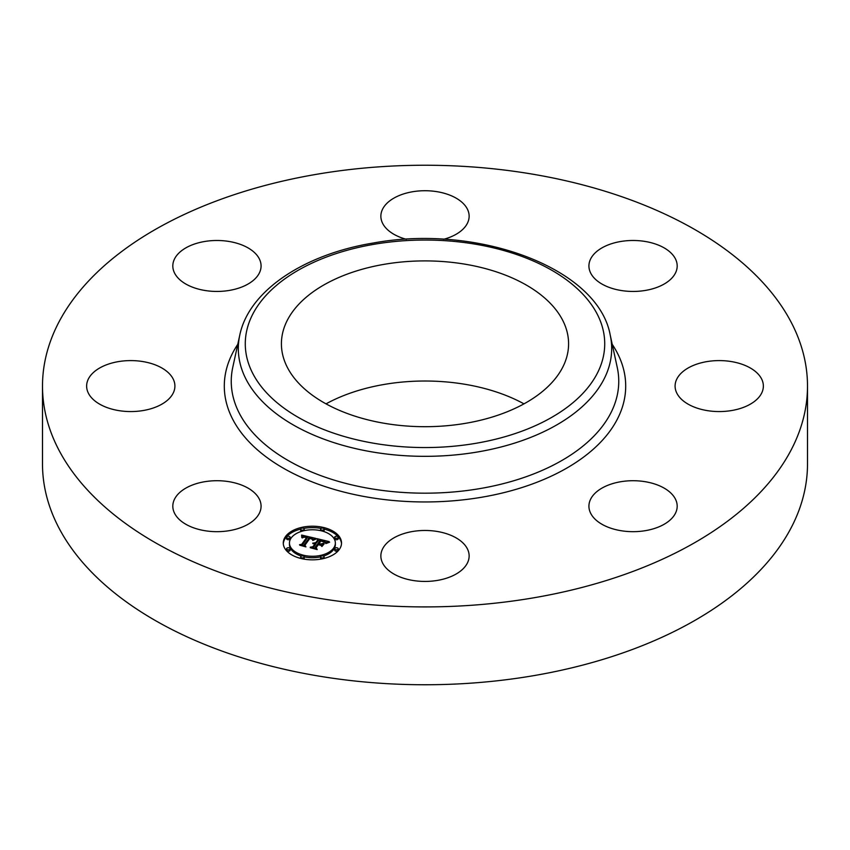 <?xml version="1.0" encoding="UTF-8"?>
<svg xmlns="http://www.w3.org/2000/svg" width="850" height="850" viewBox="0 0 850 850"><rect width="100%" height="100%" fill="white"/><g stroke="black" fill="none" stroke-linecap="round" stroke-linejoin="round"><path stroke-width="1.27" d="M259.293 499.024A44.136 25.479 180 0 1 261.077 506.196A44.136 25.479 180 0 1 223.221 531.42A44.136 25.479 180 0 1 174.601 513.368A44.136 25.479 180 0 1 172.816 506.196A44.136 25.479 180 0 1 210.673 480.973A44.136 25.479 180 0 1 259.293 499.024M807.5 386.081L807.5 463.919A382.5 220.83 180 0 1 532.684 675.824A382.5 220.83 180 0 1 42.5 463.919L42.5 386.081A382.5 220.83 180 0 1 317.316 174.176A382.5 220.83 180 0 1 807.5 386.081A382.5 220.83 180 0 1 532.684 597.986A382.5 220.83 180 0 1 42.5 386.081M326.028 403.856A143.586 82.896 180 0 1 384.572 384.37A143.586 82.896 180 0 1 523.972 403.856M465.428 423.342A143.586 82.896 180 0 1 281.414 343.804A143.586 82.896 180 0 1 384.572 264.254A143.586 82.896 180 0 1 568.586 343.804A143.586 82.896 180 0 1 465.428 423.342M680.499 373.862A44.136 25.479 180 0 1 730.15 361.388A44.136 25.479 180 0 1 763.364 386.081A44.136 25.479 180 0 1 757.966 398.299A44.136 25.479 180 0 1 708.316 410.773A44.136 25.479 180 0 1 675.091 386.081A44.136 25.479 180 0 1 680.499 373.862M229.373 290.413A44.136 25.479 180 0 1 172.816 265.965A44.136 25.479 180 0 1 204.521 241.517A44.136 25.479 180 0 1 261.077 265.965A44.136 25.479 180 0 1 229.373 290.413M620.628 481.748A44.136 25.479 180 0 1 677.184 506.196A44.136 25.479 180 0 1 645.479 530.644A44.136 25.479 180 0 1 588.923 506.196A44.136 25.479 180 0 1 620.628 481.748M406.3 239.286A44.136 25.479 180 0 1 403.846 238.574A44.136 25.479 180 0 1 380.864 216.208A44.136 25.479 180 0 1 446.154 193.843A44.136 25.479 180 0 1 469.136 216.208A44.136 25.479 180 0 1 443.7 239.286M446.154 533.587A44.136 25.479 180 0 1 469.136 555.953A44.136 25.479 180 0 1 403.846 578.319A44.136 25.479 180 0 1 380.864 555.953A44.136 25.479 180 0 1 446.154 533.587M590.707 273.137A44.136 25.479 180 0 1 588.923 265.965A44.136 25.479 180 0 1 626.779 240.741A44.136 25.479 180 0 1 675.399 258.793A44.136 25.479 180 0 1 677.184 265.965A44.136 25.479 180 0 1 639.327 291.189A44.136 25.479 180 0 1 590.707 273.137M169.501 398.299A44.136 25.479 180 0 1 119.85 410.773A44.136 25.479 180 0 1 86.636 386.081A44.136 25.479 180 0 1 92.034 373.862A44.136 25.479 180 0 1 141.684 361.388A44.136 25.479 180 0 1 174.909 386.081A44.136 25.479 180 0 1 169.501 398.299M285.494 536.584A29.134 16.819 180 0 1 318.081 526.533A29.134 16.819 180 0 1 341.53 543.023A29.134 16.819 180 0 1 339.309 549.461A29.134 16.819 180 0 1 306.723 559.513A29.134 16.819 180 0 1 283.273 543.023A29.134 16.819 180 0 1 285.494 536.584M341.509 543.745A29.134 16.819 0 0 0 324.126 529.072M321.109 528.413A29.134 16.819 0 0 0 303.694 528.413M300.677 529.072A29.134 16.819 0 0 0 285.494 538.029A29.134 16.819 0 0 0 283.305 543.745M289.457 543.023A22.95 13.249 180 0 1 291.199 537.954A22.95 13.249 180 0 1 316.88 530.028A22.95 13.249 180 0 1 335.357 543.023A22.95 13.249 180 0 1 333.604 548.091A22.95 13.249 180 0 1 307.923 556.017A22.95 13.249 180 0 1 289.457 543.023L289.457 544.468A22.95 13.249 0 0 0 301.389 556.091M304.194 556.835A22.95 13.249 0 0 0 320.609 556.835M323.414 556.091A22.95 13.249 0 0 0 333.604 549.536A22.95 13.249 0 0 0 335.357 544.468L335.357 543.023M323.414 531.399A1.764 1.02 0 0 0 323.999 530.963A1.764 1.02 0 0 0 324.137 530.57L324.137 529.136A1.764 1.02 180 0 1 323.999 529.529A1.764 1.02 180 0 1 322.022 530.134A1.764 1.02 180 0 1 320.599 529.136A1.764 1.02 180 0 1 320.737 528.742A1.764 1.02 180 0 1 322.713 528.137A1.764 1.02 180 0 1 324.137 529.136M334.826 549.822A1.764 1.02 0 0 0 334.698 550.216A1.764 1.02 0 0 0 336.111 551.214A1.764 1.02 0 0 0 338.087 550.609A1.764 1.02 0 0 0 338.226 550.216L338.226 548.781A1.764 1.02 180 0 1 338.087 549.164A1.764 1.02 180 0 1 336.111 549.78A1.764 1.02 180 0 1 334.698 548.781A1.764 1.02 180 0 1 334.826 548.388A1.764 1.02 180 0 1 336.802 547.772A1.764 1.02 180 0 1 338.226 548.781M334.826 538.326A1.764 1.02 0 0 0 334.698 538.709A1.764 1.02 0 0 0 336.111 539.707A1.764 1.02 0 0 0 338.087 539.102A1.764 1.02 0 0 0 338.226 538.709L338.226 537.274A1.764 1.02 180 0 1 338.087 537.657A1.764 1.02 180 0 1 336.111 538.273A1.764 1.02 180 0 1 334.698 537.274A1.764 1.02 180 0 1 334.826 536.881A1.764 1.02 180 0 1 336.802 536.265A1.764 1.02 180 0 1 338.226 537.274M303.694 559.066A1.764 1.02 0 0 0 304.066 558.747A1.764 1.02 0 0 0 304.204 558.354L304.204 556.909A1.764 1.02 180 0 1 304.066 557.303A1.764 1.02 180 0 1 302.09 557.908A1.764 1.02 180 0 1 300.677 556.909A1.764 1.02 180 0 1 300.804 556.527A1.764 1.02 180 0 1 302.781 555.911A1.764 1.02 180 0 1 304.204 556.909M320.737 557.961A1.764 1.02 0 0 0 320.599 558.354A1.764 1.02 0 0 0 321.109 559.066M324.126 558.418A1.764 1.02 0 0 0 324.137 558.354L324.137 556.909A1.764 1.02 180 0 1 323.999 557.303A1.764 1.02 180 0 1 322.022 557.908A1.764 1.02 180 0 1 320.599 556.909A1.764 1.02 180 0 1 320.737 556.527A1.764 1.02 180 0 1 322.713 555.911A1.764 1.02 180 0 1 324.137 556.909M286.716 538.326A1.764 1.02 0 0 0 286.578 538.709A1.764 1.02 0 0 0 288.001 539.707A1.764 1.02 0 0 0 289.978 539.102A1.764 1.02 0 0 0 290.116 538.709L290.116 537.274A1.764 1.02 180 0 1 289.978 537.657A1.764 1.02 180 0 1 288.001 538.273A1.764 1.02 180 0 1 286.578 537.274A1.764 1.02 180 0 1 286.716 536.881A1.764 1.02 180 0 1 288.692 536.265A1.764 1.02 180 0 1 290.116 537.274M304.194 530.644A1.764 1.02 0 0 0 304.204 530.57L304.204 529.136A1.764 1.02 180 0 1 304.066 529.529A1.764 1.02 180 0 1 302.09 530.134A1.764 1.02 180 0 1 300.677 529.136A1.764 1.02 180 0 1 300.804 528.742A1.764 1.02 180 0 1 302.781 528.137A1.764 1.02 180 0 1 304.204 529.136M300.804 530.188A1.764 1.02 0 0 0 300.677 530.57A1.764 1.02 0 0 0 301.389 531.399M286.716 549.822A1.764 1.02 0 0 0 286.578 550.216A1.764 1.02 0 0 0 288.001 551.214A1.764 1.02 0 0 0 289.978 550.609A1.764 1.02 0 0 0 290.116 550.216L290.116 548.781A1.764 1.02 180 0 1 289.978 549.164A1.764 1.02 180 0 1 288.001 549.78A1.764 1.02 180 0 1 286.578 548.781A1.764 1.02 180 0 1 286.716 548.388A1.764 1.02 180 0 1 288.692 547.772A1.764 1.02 180 0 1 290.116 548.781M315.743 538.379L312.566 540.026L312.173 538.486L309.474 537.593L304.056 544.924L304.906 545.987L299.529 544.701L301.75 544.308L306.595 537.551L303.992 537.179L302.239 537.954L303.918 536.987L306.967 537.041L303.801 536.499L301.803 537.593L301.612 535.075L315.743 538.379M316.179 538.985L312.789 540.419L316.179 538.985M312.279 539.293L309.889 538.337L304.98 545.169L305.936 546.89L299.784 545.201L305.416 546.55L304.587 545.137L309.666 538.061L312.269 539.219M316.827 538.634L329.035 541.556L325.646 543.129L324.689 541.386L320.365 540.143L318.081 543.32L318.803 543.49L320.811 540.685L325.21 542.544L320.971 540.94L319.09 543.564L320.875 543.989L323.574 543.288L321.534 546.136L320.365 544.531L317.677 543.894L315.223 547.315L316.094 548.558L310.314 547.177L312.864 546.752L314.957 543.83L312.97 543.649L315.318 543.331L312.715 543.161L315.733 542.757L317.783 539.888L316.827 538.634M329.63 542.183L325.848 543.596L329.63 542.183M324.264 543.734L321.927 546.486L324.264 543.734M320.684 545.275L318.272 544.701L316.189 547.612L317.199 549.578L310.229 547.697L316.668 549.238L315.839 547.623L318.112 544.446L320.684 545.275M317.783 539.888L317.783 541.333L315.318 544.138M315.318 543.331L314.957 545.062M314.957 543.83L314.957 545.275L313.119 547.846M322.309 545.052L320.992 545.392M326.804 542.459L325.391 542.119M319.887 540.812L317.783 540.303M315.733 542.757L315.733 544.202M315.371 542.693L315.371 544.138M315.021 542.661L315.021 543.235M315.095 543.649L315.095 545.084M312.864 546.752L312.864 547.782M315.223 547.315L315.223 548.346M320.875 543.989L320.875 545.222M319.09 543.564L319.09 544.234M318.803 543.49L318.803 544.159M318.081 543.32L318.081 543.989M313.682 539.336L312.502 539.059M308.996 538.241L306.967 537.763M302.77 536.786L301.739 536.552M306.967 537.041L306.595 538.783M306.595 537.338L306.595 538.996L302.069 545.307M301.75 544.308L301.75 545.232M304.056 544.924L304.056 545.785M309.666 538.061L309.666 538.656M304.98 545.169L304.98 545.806M316.189 547.612L316.189 548.303M374.404 244.237A179.722 103.764 180 0 1 597.454 314.585A179.722 103.764 180 0 1 475.596 443.36A179.722 103.764 180 0 1 252.546 373.012A179.722 103.764 180 0 1 374.404 244.237M477.562 451.977A186.681 107.78 180 0 1 239.774 335.123L232.762 367.37A193.747 111.86 180 0 0 479.549 488.654A193.747 111.86 180 0 0 617.238 367.37L610.226 335.123A186.681 107.78 180 0 1 477.562 451.977M612.223 344.335A200.706 115.876 180 0 1 481.504 497.271A200.706 115.876 180 0 1 277.302 464.536A200.706 115.876 180 0 1 237.777 344.335M610.226 335.123C598.251 267.952 477.498 223.667 373.224 243.036C303.896 254.384 248.891 290.817 239.774 335.123M320.599 529.136L320.599 530.57M334.698 548.781L334.698 550.216M334.698 537.274L334.698 538.709M300.677 556.909L300.677 558.354M320.599 556.909L320.599 558.354M286.578 537.274L286.578 538.709M300.677 529.136L300.677 530.57M286.578 548.781L286.578 550.216"/></g></svg>
